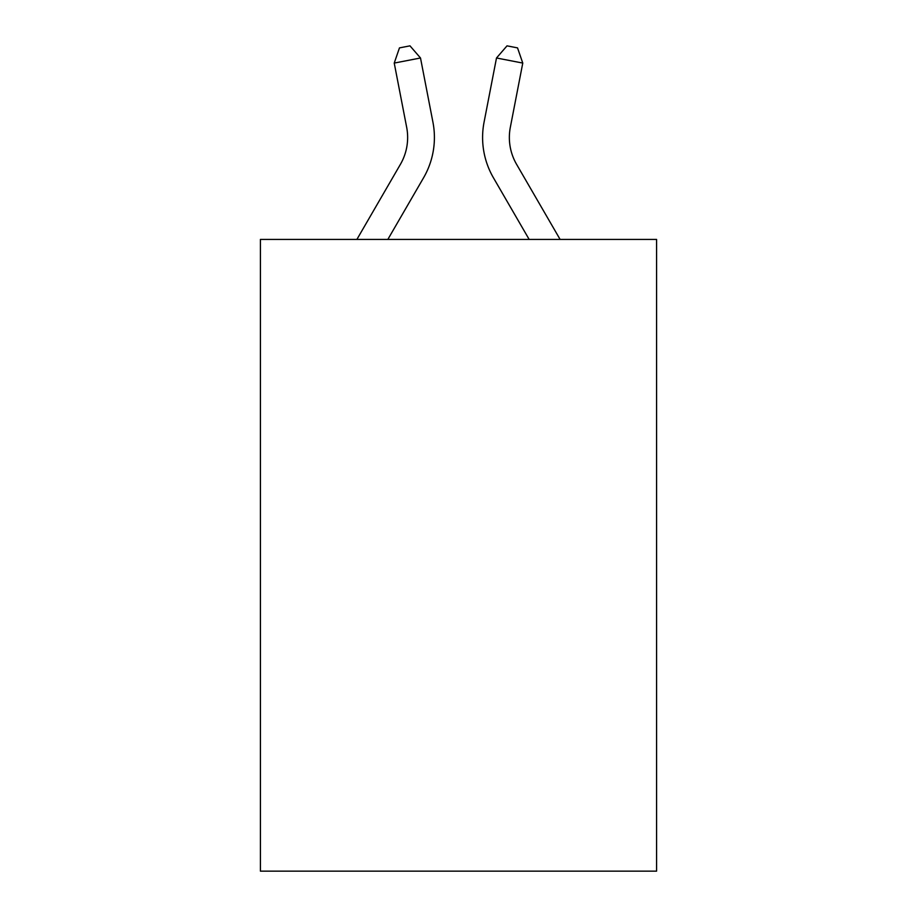 <?xml version="1.0" encoding="UTF-8"?>
<svg xmlns="http://www.w3.org/2000/svg" width="917" height="917" viewBox="0 0 917 917"><rect width="100%" height="100%" fill="white"/><g stroke="black" fill="none" stroke-linecap="round" stroke-linejoin="round"><path stroke-width="1.38" d="M656.583 239.417L656.583 871.15L260.417 871.15L260.417 239.417L656.583 239.417M356.896 239.417L400.42 164.326A53.541 53.541 0 0 0 406.667 127.303L394.23 63.078L399.468 47.89L409.979 45.85L420.502 57.989L432.939 122.213A80.306 80.306 0 0 1 423.585 177.749L387.845 239.417M560.104 239.417L516.58 164.326A53.541 53.541 0 0 1 510.333 127.303L522.77 63.078L496.498 57.989L484.061 122.213A80.306 80.306 0 0 0 493.415 177.749L529.155 239.417M400.42 164.326A53.541 53.541 0 0 0 406.667 127.303A53.541 53.541 0 0 1 400.42 164.326A53.541 53.541 0 0 0 406.667 127.303A53.541 53.541 0 0 1 400.42 164.326M420.502 57.989L432.939 122.213L420.502 57.989L432.939 122.213L420.502 57.989L394.23 63.078M496.498 57.989L484.061 122.213L496.498 57.989L484.061 122.213L496.498 57.989L507.021 45.85L517.532 47.89L522.77 63.078M516.58 164.326A53.541 53.541 0 0 1 510.333 127.303A53.541 53.541 0 0 0 516.58 164.326A53.541 53.541 0 0 1 510.333 127.303"/></g></svg>
